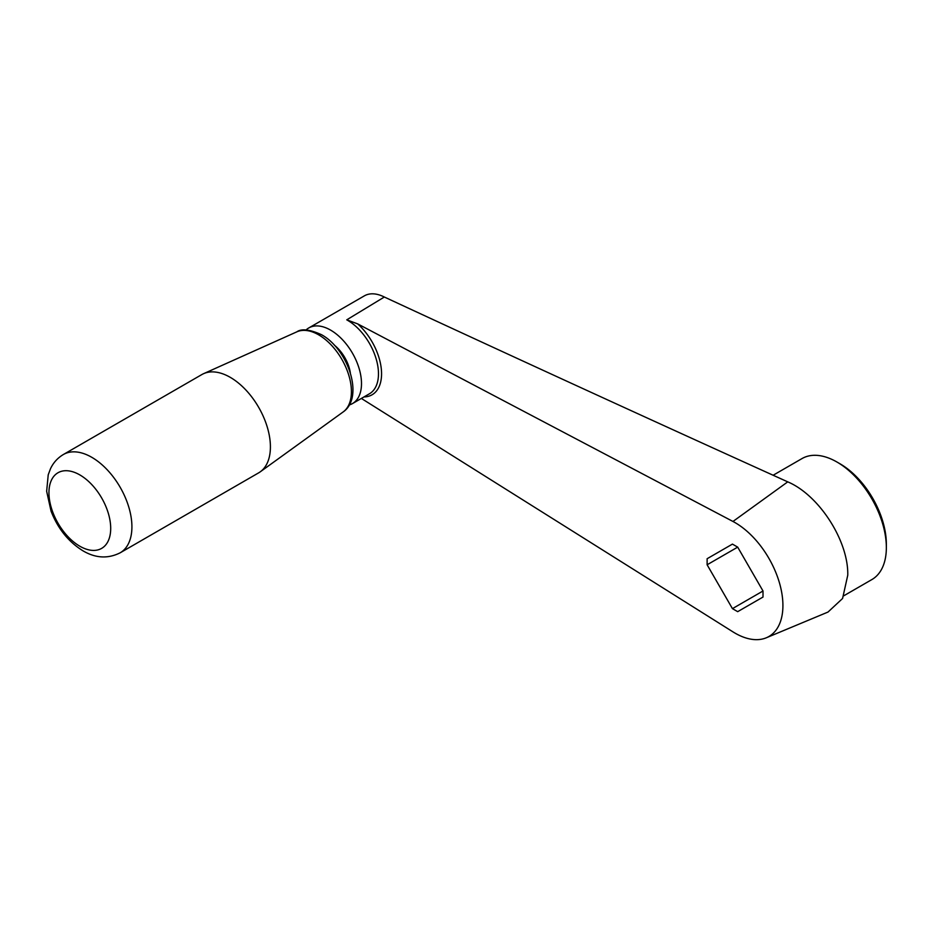 <?xml version="1.0" encoding="UTF-8"?>
<svg xmlns="http://www.w3.org/2000/svg" width="933" height="933" viewBox="0 0 933 933"><rect width="100%" height="100%" fill="white"/><g stroke="black" fill="none" stroke-linecap="round" stroke-linejoin="round"><path stroke-width="1.4" d="M349.292 404.945A43.676 25.214 -120 0 0 352.452 403.592A43.676 25.214 -120 0 0 359.147 368.593A43.676 25.214 -120 0 0 330.609 330.119A43.676 25.214 -120 0 0 308.776 327.95A43.676 25.214 -120 0 0 306.024 330.002M347.869 320.124L346.761 319.832L384.338 297.021A43.676 25.214 -120 0 0 364.348 295.866L308.776 327.95M773.13 475.247L802.018 458.57A69.858 40.329 60 0 1 836.948 462.022A69.858 40.329 60 0 1 886.35 547.589L886.35 544.021A65.497 37.81 -120 0 0 840.038 463.806L836.948 462.022M886.35 547.589A69.858 40.329 60 0 1 871.877 579.568L843.922 595.709M363.987 396.933A45.857 26.474 -120 0 0 381.387 369.783A45.857 26.474 -120 0 0 357.666 323.879L346.761 319.832A43.676 25.214 60 0 1 347.589 320.311A43.676 25.214 60 0 1 376.127 358.797A43.676 25.214 60 0 1 369.433 393.784L352.452 403.592M357.666 323.879L732.965 521.465A67.677 39.069 60 0 1 779.545 583.195A67.677 39.069 60 0 1 766.296 637.787A67.677 39.069 60 0 1 732.965 631.874L361.363 398.438M763.007 597.05L737.688 611.663L732.44 608.643L707.121 564.78L707.121 558.727L732.44 544.114L737.688 547.135L763.007 590.997L763.007 597.05M732.44 544.114L707.121 558.727M763.007 590.997L732.44 608.643M737.688 547.135L707.121 564.78M766.296 637.787L828.003 612.06L842.581 598.485L847.759 575.218C848.633 540.988 819.057 495.05 787.744 481.86C654.943 421.786 520.474 360.173 384.338 297.021M120.159 552.814L258.651 472.856A56.761 32.772 -120 0 0 260.272 471.806A56.761 32.772 -120 0 0 266.885 425.845A56.761 32.772 -120 0 0 230.276 377.352A56.761 32.772 -120 0 0 203.616 373.666A56.761 32.772 -120 0 0 201.89 374.541L63.397 454.499C57.671 457.916 53.368 462.64 50.51 468.693L48.224 474.78L46.65 491.294L51.058 511.156C57.846 528.649 68.517 541.886 83.049 550.867C95.621 558.249 107.983 558.902 120.159 552.814A56.761 32.772 -120 0 0 128.859 507.33A56.761 32.772 -120 0 0 91.784 457.31A56.761 32.772 -120 0 0 63.397 454.499M350.341 372.897A28.387 16.386 -120 0 0 334.306 345.117M787.744 481.86L732.965 521.465M296.881 331.821C301.534 328.463 309.756 329.419 321.535 334.714C347.962 349.105 364.581 397.236 343.146 411.954A46.347 26.754 -120 0 0 348.545 374.436A46.347 26.754 -120 0 0 318.654 334.842A46.347 26.754 -120 0 0 296.881 331.821L203.616 373.666M79.818 474.909A43.664 25.214 -120 0 0 48.948 492.741A43.664 25.214 -120 0 0 79.818 546.213A43.664 25.214 -120 0 0 110.7 528.393A43.664 25.214 -120 0 0 79.818 474.909M343.146 411.954L260.272 471.806"/></g></svg>
